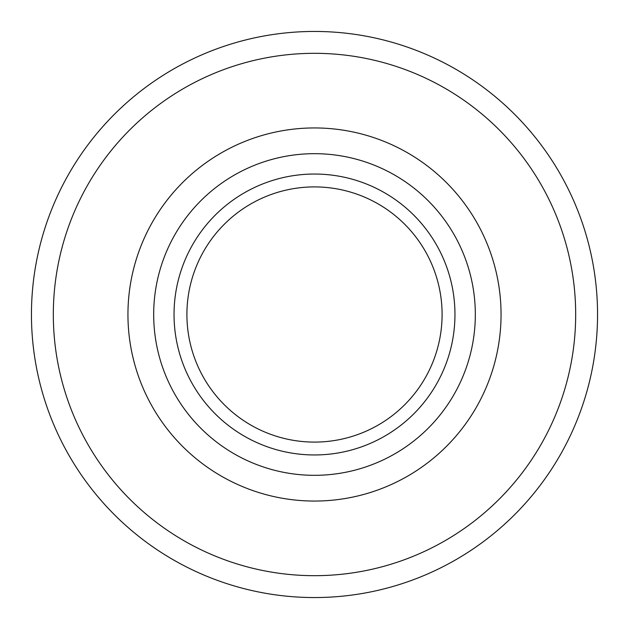 <?xml version="1.0" encoding="UTF-8"?>
<svg xmlns="http://www.w3.org/2000/svg" width="629" height="629" viewBox="0 0 629 629"><rect width="100%" height="100%" fill="white"/><g stroke="black" fill="none" stroke-linecap="round" stroke-linejoin="round"><path stroke-width="0.94" d="M186.907 314.5A127.593 127.593 0 0 0 314.5 442.093A127.593 127.593 0 0 0 442.093 314.5A127.593 127.593 0 0 0 314.5 186.907A127.593 127.593 0 0 0 186.907 314.5M597.55 314.5A283.05 283.05 0 0 0 172.975 69.371A283.05 283.05 0 0 0 172.975 559.629A283.05 283.05 0 0 0 597.55 314.5M575.677 314.5A261.177 261.177 0 0 0 183.912 88.312A261.177 261.177 0 0 0 183.912 540.688A261.177 261.177 0 0 0 575.677 314.5M475.327 314.5A160.827 160.827 0 0 0 234.09 175.224A160.827 160.827 0 0 0 234.09 453.776A160.827 160.827 0 0 0 475.327 314.5M454.956 314.5A140.456 140.456 0 0 0 244.272 192.859A140.456 140.456 0 0 0 244.272 436.141A140.456 140.456 0 0 0 454.956 314.5M501.054 314.5A186.554 186.554 0 0 0 221.219 152.941A186.554 186.554 0 0 0 221.219 476.059A186.554 186.554 0 0 0 501.054 314.5"/></g></svg>
